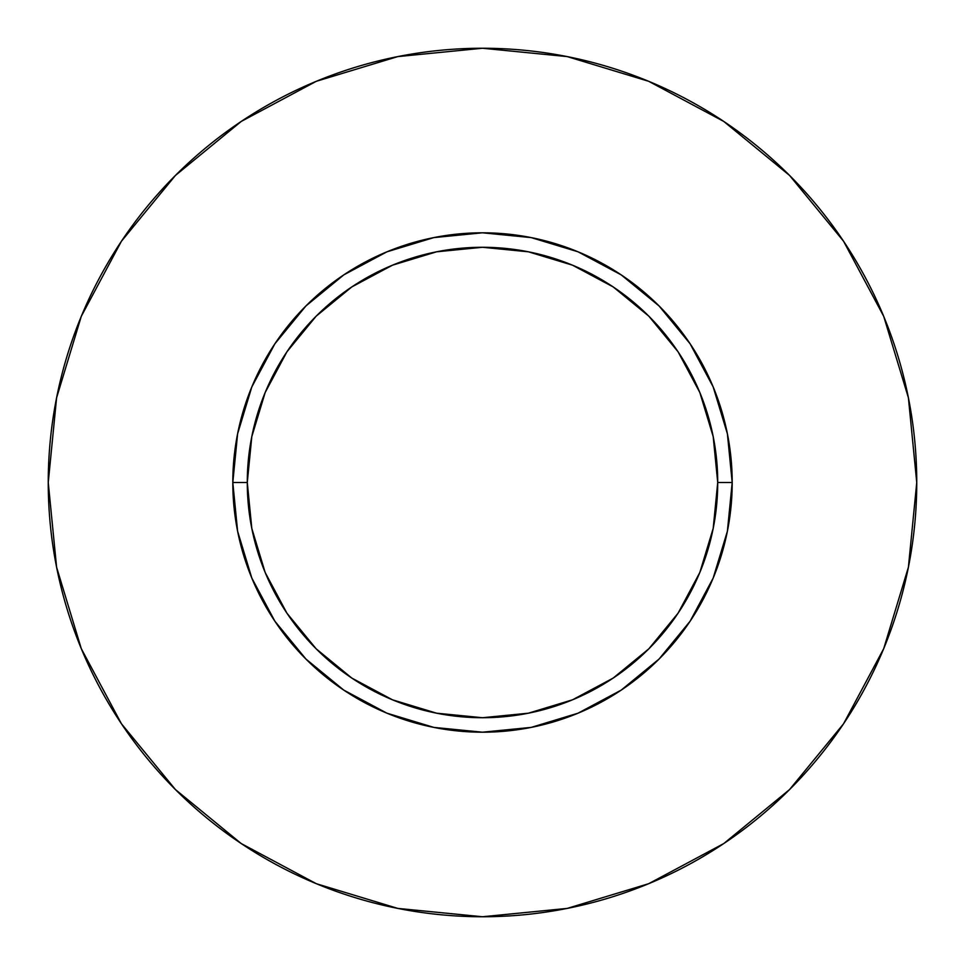 <?xml version="1.0" encoding="UTF-8"?>
<svg xmlns="http://www.w3.org/2000/svg" width="965" height="965" viewBox="0 0 965 965"><rect width="100%" height="100%" fill="white"/><g stroke="black" fill="none" stroke-linecap="round" stroke-linejoin="round"><path stroke-width="1.45" d="M717.719 482.5L732.194 482.5A249.694 249.694 0 0 1 482.5 732.194A249.694 249.694 0 0 1 232.806 482.5L247.281 482.5A235.219 235.219 0 0 1 482.5 247.281A235.219 235.219 0 0 1 717.719 482.5A235.219 235.219 0 0 1 482.5 717.719A235.219 235.219 0 0 1 247.281 482.5L251.805 528.386L265.182 572.51L286.919 613.185L316.17 648.83L351.815 678.081L392.49 699.818L436.614 713.195L482.5 717.719L528.386 713.195L572.51 699.818L613.185 678.081L648.83 648.83L678.081 613.185L699.818 572.51L713.195 528.386L717.719 482.5L713.195 436.614L699.818 392.49L678.081 351.815L648.83 316.17L613.185 286.919L572.51 265.182L528.386 251.805L482.5 247.281L436.614 251.805L392.49 265.182L351.815 286.919L316.17 316.17L286.919 351.815L265.182 392.49L251.805 436.614L247.281 482.5L232.806 482.5L237.607 433.792L251.817 386.941L274.892 343.781L305.941 305.941L343.781 274.892L386.941 251.817L433.792 237.607L482.5 232.806L531.208 237.607L578.059 251.817L621.219 274.892L659.059 305.941L690.108 343.781L713.183 386.941L727.393 433.792L732.194 482.5L727.393 531.208L713.183 578.059L690.108 621.219L659.059 659.059L621.219 690.108L578.059 713.183L531.208 727.393L482.5 732.194L433.792 727.393L386.941 713.183L343.781 690.108L305.941 659.059L274.892 621.219L251.817 578.059L237.607 531.208L232.806 482.5A249.694 249.694 0 0 1 482.5 232.806A249.694 249.694 0 0 1 732.194 482.5L717.719 482.5M916.75 482.5A434.25 434.25 0 0 0 482.5 48.25A434.25 434.25 0 0 0 48.25 482.5A434.25 434.25 0 0 1 482.5 48.25A434.25 434.25 0 0 1 916.75 482.5A434.25 434.25 0 0 1 482.5 916.75A434.25 434.25 0 0 1 48.25 482.5A434.25 434.25 0 0 0 482.5 916.75A434.25 434.25 0 0 0 916.75 482.5L908.403 397.785L883.699 316.315L843.567 241.238L789.563 175.437L723.762 121.433L648.685 81.301L567.215 56.597L482.5 48.25L397.785 56.597L316.315 81.301L241.238 121.433L175.437 175.437L121.433 241.238L81.301 316.315L56.597 397.785L48.25 482.5L56.597 567.215L81.301 648.685L121.433 723.762L175.437 789.563L241.238 843.567L316.315 883.699L397.785 908.403L482.5 916.75L567.215 908.403L648.685 883.699L723.762 843.567L789.563 789.563L843.567 723.762L883.699 648.685L908.403 567.215L916.75 482.5M843.567 241.238L789.563 175.437L723.871 121.518M241.238 121.433L175.437 175.437L121.518 241.129M121.433 723.762L175.437 789.563L241.129 843.482M723.762 843.567L789.563 789.563L843.482 723.871"/></g></svg>
